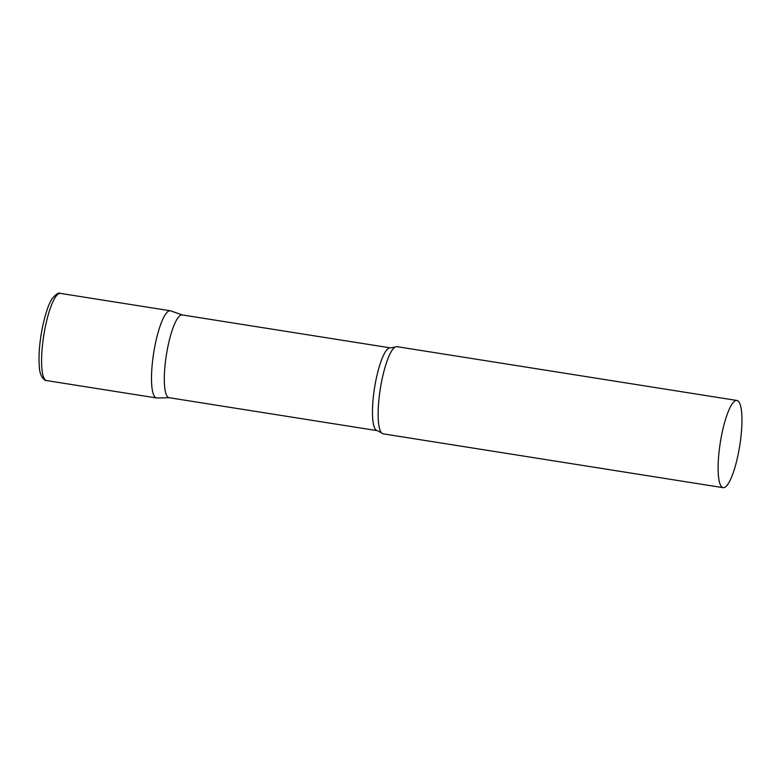 <?xml version="1.0" encoding="UTF-8"?>
<svg xmlns="http://www.w3.org/2000/svg" width="781" height="781" viewBox="0 0 781 781"><rect width="100%" height="100%" fill="white"/><g stroke="black" fill="none" stroke-linecap="round" stroke-linejoin="round"><path stroke-width="1.17" d="M46.596 380.572L156.522 397.968A44.136 9.85 -81 0 1 155.077 345.124A44.136 9.85 -81 0 1 170.326 310.779L60.401 293.383A44.136 9.85 -81 0 0 45.152 327.717A44.136 9.85 -81 0 0 46.596 380.572C45.288 381.069 39.597 377.282 39.314 366.504C38.464 355.57 39.48 342.654 42.359 327.766C45.405 313.464 48.715 303.692 52.278 298.449C56.232 293.968 58.946 292.279 60.401 293.383M377.243 430.643A41.901 9.352 99 0 1 375.71 429.726A41.901 9.352 99 0 1 375.183 384.115A41.901 9.352 99 0 1 390.354 347.877L182.188 314.919A41.901 9.352 99 0 0 167.017 351.167A41.901 9.352 99 0 0 167.544 396.777A41.901 9.352 99 0 0 169.077 397.695L377.243 430.643L381.538 432.869A44.136 9.85 99 0 0 381.548 432.879A44.136 9.85 99 0 0 383.168 433.845L723.128 487.666A44.136 9.85 99 0 0 739.099 449.485A44.136 9.85 99 0 0 738.553 401.444A44.136 9.85 99 0 0 736.932 400.477A44.136 9.85 99 0 0 720.961 438.649A44.136 9.85 99 0 0 721.517 486.7A44.136 9.85 99 0 0 723.128 487.666M182.373 314.948L170.707 310.877A44.136 9.85 99 0 0 154.511 348.082A44.136 9.85 99 0 0 154.902 397.002A44.136 9.85 99 0 0 156.922 397.998L169.272 397.724M736.932 400.477L396.963 346.657A44.136 9.85 99 0 0 395.118 347.086A44.136 9.85 99 0 0 380.337 388.713A44.136 9.85 99 0 0 381.538 432.879L381.538 432.869M390.354 347.877L395.118 347.086"/></g></svg>
